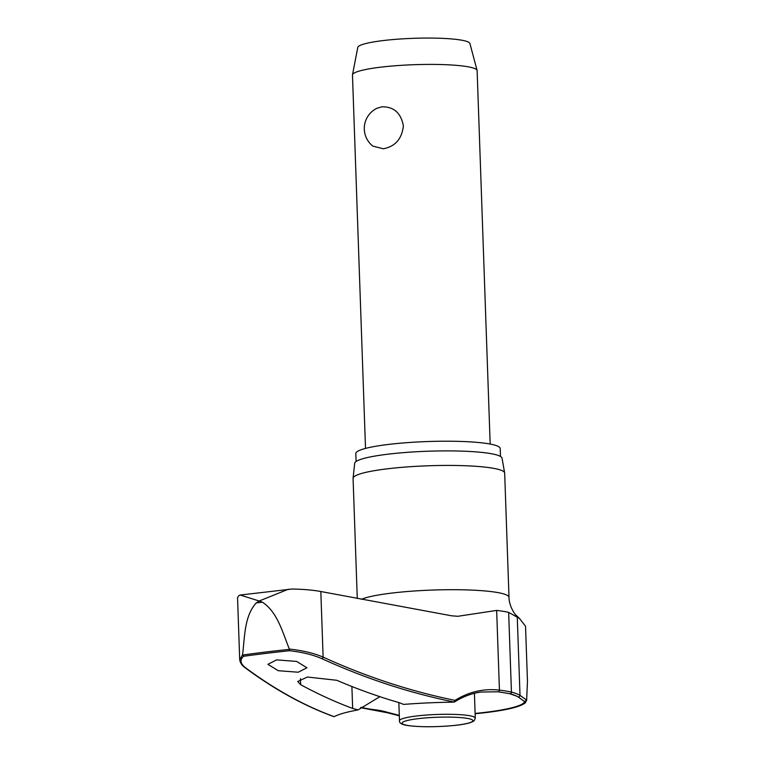 <?xml version="1.0" encoding="UTF-8"?>
<svg xmlns="http://www.w3.org/2000/svg" width="765" height="765" viewBox="0 0 765 765"><rect width="100%" height="100%" fill="white"/><g stroke="black" fill="none" stroke-linecap="round" stroke-linejoin="round"><path stroke-width="1.15" d="M455.07 700.367L454.267 702.05L453.387 702.136L454.525 701.935C462.825 696.714 471.575 693.406 480.774 692.038L498.139 691.79A1.501 1.128 -83.3 0 0 499.44 690.135A157.992 102.118 81.5 0 0 455.07 700.367A1213.567 784.402 -98.5 0 1 323.117 657.125C314.138 653.214 302.873 650.537 289.342 649.064L289.39 649.361A310.399 40.813 178 0 0 265.312 652.076A310.399 40.813 178 0 0 242.62 655.031L243.653 656.274A309.299 40.669 -2 0 1 265.952 653.386A309.299 40.669 -2 0 1 289.61 650.709L289.39 649.361M245.001 667.673A1.501 1.262 -53.5 0 0 245.039 667.702C274.377 689.428 303.887 705.703 333.578 716.537L334.028 716.604A1215.059 519.569 -95.6 0 1 245.747 667.912C240.258 663.724 239.56 659.841 243.653 656.274M242.62 655.031L242.601 654.725C244.8 636.585 244.303 616.131 256.237 602.935L259.192 601.003L240.22 595.036L239.072 595.438L237.542 597.542L239.703 659.774C240.765 665.512 245.326 667.74 245.039 667.702L245.039 667.702A1.501 1.262 -53.5 0 0 245.747 667.912M356.088 461.496L355.811 453.549A72.235 9.496 -2 0 1 388.285 444.455A72.235 9.496 -2 0 1 462.098 441.482A72.235 9.496 -2 0 1 500.205 448.51L500.482 456.447M357.274 598.507L353.076 478.393A75.84 9.974 -2 0 1 353.086 478.202A75.84 9.974 -2 0 1 387.167 468.84A75.84 9.974 -2 0 1 464.039 465.694A75.84 9.974 -2 0 1 504.642 472.913A75.84 9.974 -2 0 1 504.671 473.095L509.002 597.369A75.84 9.974 -2 0 0 469.002 589.987A75.84 9.974 -2 0 0 391.508 593.114A75.84 9.974 -2 0 0 361.386 599.291M504.642 472.913L502.031 458.159A73.736 9.696 178 0 0 462.538 451.149A73.736 9.696 178 0 0 387.807 454.209A73.736 9.696 178 0 0 354.673 463.303L353.086 478.202M334.544 716.518A106.172 13.961 -2 0 1 358.077 709.91L352.655 708.447A1217.306 595.744 -96.3 0 1 300.645 684.675L297.709 681.51L307.406 677.025L336.839 680.295A1217.306 720.592 82.4 0 0 399.531 702.767L403.624 704.402A106.172 13.961 -2 0 1 453.387 702.136M298.274 672.225L278.231 670.704L267.893 664.336L276.557 659.889L296.6 661.419L306.937 667.788L298.274 672.225M475.132 713.764L485.603 712.626C507.185 710.025 520.382 706.784 525.211 702.901L526.626 700.386A89.868 11.819 178 0 0 526.626 700.319L527.468 681.405L525.536 626.258L519.483 618.445L508.649 612.392A83.146 10.93 178 0 0 496.657 610.413L457.814 616.294L451.646 615.806L320.822 591.517L323.117 657.125A1.501 1.052 114.5 0 1 321.893 658.694A1215.059 785.368 81.5 0 0 454.267 702.05M240.22 595.036L291.972 589.031C303.208 589.222 312.828 590.044 320.822 591.517M379.87 696.666L358.077 709.91M289.342 649.064C282.448 632.033 277.494 612.115 262.414 602.189L259.192 601.003L288.434 589.203M399.301 715.38L388.257 712.531A156.662 101.085 81.6 0 0 375.548 709.853A80.966 10.643 -2 0 1 363.891 707.921A156.662 66.995 84.4 0 0 360.956 707.367M490.174 444.063L477.13 70.705A62.367 8.205 178 0 0 477.102 70.457A62.367 8.205 178 0 0 443.404 64.614A62.367 8.205 178 0 0 380.501 67.205A62.367 8.205 178 0 0 352.493 74.807A62.367 8.205 178 0 0 352.474 75.056L365.517 448.414M383.351 148.773L372.851 146.115A22.453 22.453 0 0 1 377.011 108.238L381.888 106.823C393.822 106.603 400.984 112.971 403.385 125.929C401.893 138.905 395.218 146.517 383.351 148.773M477.102 70.457L469.92 43.519A56.132 7.382 178 0 0 439.598 38.25A56.132 7.382 178 0 0 382.988 40.593A56.132 7.382 178 0 0 357.771 47.43L352.493 74.807M242.601 654.725L239.703 659.765M526.626 700.319L524.446 701.495A87.64 11.523 -2 0 1 485.058 712.358A87.64 11.523 -2 0 1 475.113 713.439M509.968 693.74A156.662 67.196 -95.6 0 1 516.499 696.083A156.662 67.196 -95.6 0 1 518.02 696.819L524.446 701.495M526.645 700.138L520.009 695.337A157.992 67.769 84.4 0 0 511.441 692.115A83.146 10.93 178 0 0 499.44 690.135L496.657 610.413M289.61 650.709C302.548 652.21 313.306 654.869 321.893 658.694M527.468 681.405L527.41 679.97M518.02 696.819A1.501 1.301 -62.8 0 0 520.009 695.337L517.264 616.791M509.519 693.626A1.501 1.339 -76.7 0 0 511.441 692.115L508.649 612.392M363.891 707.921A1.501 1.339 103.4 0 1 362.878 708.122L387.367 712.751A1.501 1.09 106.9 0 0 388.257 712.531M375.548 709.853A1.501 1.128 96.7 0 1 374.802 710.092M256.237 602.935A318.202 41.846 -2 0 1 259.316 602.562A318.202 41.846 -2 0 1 262.414 602.189M351.89 686.492L352.655 708.447M469.022 715.61A37.915 4.982 178 0 0 416.533 715.992A37.915 4.982 178 0 0 399.483 720.764C399.129 723.059 401.778 724.627 407.41 725.478C419.536 727.123 434.683 727.161 452.861 725.602C464.632 724.484 471.766 722.82 474.243 720.611L475.275 718.115A37.915 4.982 178 0 0 469.022 715.61M417.986 718.689A35.429 4.657 178 0 0 407.908 725.488A35.429 4.657 178 0 0 456.954 725.134A35.429 4.657 178 0 0 467.033 718.335A35.429 4.657 178 0 0 417.986 718.689M497.843 691.703A1.501 1.128 -83.3 0 0 498.139 691.79L509.748 693.712L516.499 696.083M300.645 684.675L300.435 678.679M360.592 707.663L362.878 708.122M398.852 702.576L399.483 720.764M474.415 693.31L475.275 718.115M399.311 715.801L387.406 712.76M519.483 618.445L515.945 615.089C515.371 614.974 509.06 606.53 509.002 597.369M526.626 700.386L526.712 699.516"/></g></svg>
